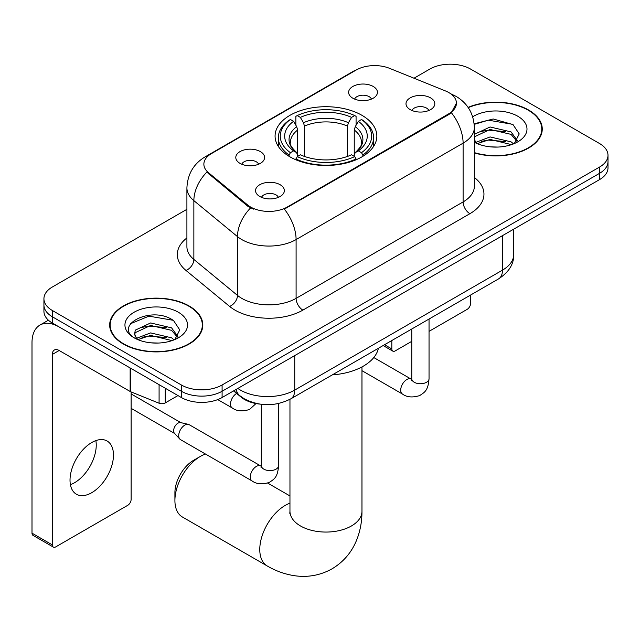 <?xml version="1.0" encoding="UTF-8"?>
<svg xmlns="http://www.w3.org/2000/svg" width="640" height="640" viewBox="0 0 640 640"><rect width="100%" height="100%" fill="white"/><g stroke="black" fill="none" stroke-linecap="round" stroke-linejoin="round"><path stroke-width="0.96" d="M361.944 115.312A50.888 29.376 0 0 0 306.496 108.944A50.888 29.376 0 0 0 275.08 136.088A50.888 29.376 0 0 0 289.984 156.864A50.888 29.376 0 0 0 345.44 163.232A50.888 29.376 0 0 0 376.848 136.088A50.888 29.376 0 0 0 361.944 115.312M240.016 163.368A14.4 8.312 180 0 1 237.16 161.016A14.4 8.312 180 0 1 241.928 150.68A14.4 8.312 180 0 1 260.384 151.608A14.4 8.312 180 0 1 263.24 161.016A14.4 8.312 180 0 1 240.016 163.368M258.632 164.232A8.64 4.992 0 0 0 256.312 161.8A8.64 4.992 0 0 0 247.8 160.536A8.64 4.992 0 0 0 241.768 164.232M352.848 98.224A14.4 8.312 180 0 1 349.992 95.872A14.4 8.312 180 0 1 354.76 85.536A14.4 8.312 180 0 1 373.216 86.464A14.4 8.312 180 0 1 376.072 95.872A14.4 8.312 180 0 1 352.848 98.224M371.464 99.088A8.64 4.992 0 0 0 369.144 96.656A8.64 4.992 0 0 0 360.632 95.392A8.64 4.992 0 0 0 354.608 99.088M259.776 196.488A14.4 8.312 180 0 1 256.912 194.136A14.4 8.312 180 0 1 261.688 183.8A14.4 8.312 180 0 1 280.136 184.728A14.4 8.312 180 0 1 283 194.136A14.4 8.312 180 0 1 259.776 196.488M278.384 197.352A8.64 4.992 0 0 0 276.064 194.92A8.64 4.992 0 0 0 267.552 193.656A8.64 4.992 0 0 0 261.528 197.352M410.216 109.632A14.4 8.312 180 0 1 407.36 107.28A14.4 8.312 180 0 1 412.128 96.944A14.4 8.312 180 0 1 430.584 97.872A14.4 8.312 180 0 1 433.44 107.28A14.4 8.312 180 0 1 410.216 109.632M428.832 110.496A8.64 4.992 0 0 0 426.512 108.064A8.64 4.992 0 0 0 418 106.8A8.64 4.992 0 0 0 411.968 110.496M445.384 90.904A25.92 14.968 180 0 1 448.848 92.584A25.92 14.968 180 0 1 456.44 103.16A25.92 14.968 180 0 1 448.848 113.744L287.264 207.032A25.92 14.968 180 0 1 247.704 205.032L208.56 172.76A25.92 14.968 180 0 1 203.872 164.176A25.92 14.968 180 0 1 211.464 153.592L356.28 69.984A25.92 14.968 180 0 1 389.48 68.304L445.384 90.904M259.504 404.064A28.8 16.632 180 0 1 241.28 397.264L233.568 390.904M474.352 152.928A46.568 26.888 0 0 0 542.256 129.032A46.568 26.888 0 0 0 528.616 110.024A46.568 26.888 0 0 0 468.088 107.384M189.168 306.008A46.568 26.888 0 0 0 138.416 300.176A46.568 26.888 0 0 0 109.672 325.016A46.568 26.888 0 0 0 123.312 344.024A46.568 26.888 0 0 0 174.056 349.856A46.568 26.888 0 0 0 202.808 325.016A46.568 26.888 0 0 0 189.168 306.008M110.152 327.44A46.568 26.888 0 0 0 109.992 328.152M456.44 103.16L451.36 112.696L448.848 114.52L284.352 209.12A33.608 19.4 60 0 1 296.096 239.568A38.408 22.176 180 0 1 241.784 239.568A38.408 22.176 180 0 1 237.48 236.608L193.864 200.64A38.408 22.176 180 0 1 186.912 187.928L186.912 246.72A38.408 22.176 0 0 0 193.864 259.44L237.48 295.4A38.408 22.176 0 0 0 241.784 298.36A38.408 22.176 0 0 0 296.096 298.36L463.104 201.936A38.408 22.176 0 0 0 474.352 186.264L474.352 127.464A38.408 22.176 180 0 1 463.104 143.144A33.608 19.4 -120 0 0 451.36 112.696M186.912 209.312L52.368 286.992A28.8 16.632 0 0 0 43.928 298.752L43.928 311.296A28.8 16.632 0 0 0 52.368 323.056L181.36 397.528L181.36 391.256A28.8 16.632 0 0 0 222.096 391.256L599.56 173.328A28.8 16.632 0 0 0 608 161.568A28.8 16.632 0 0 1 599.56 173.328L222.096 391.256A28.8 16.632 0 0 1 181.36 391.256L52.368 316.784L181.36 391.256L181.36 384.984A28.8 16.632 0 0 0 222.096 384.984L599.56 167.056A28.8 16.632 0 0 0 608 155.296A28.8 16.632 0 0 0 599.56 143.536L470.568 69.064A28.8 16.632 0 0 0 429.84 69.064L413.992 78.216M43.928 305.024A28.8 16.632 0 0 0 52.368 316.784A28.8 16.632 0 0 1 43.928 305.024M253.528 209.12L247.704 206.168L206.816 172.128A33.608 22.472 129.5 0 0 193.864 200.64L193.864 259.44A9.6 6.424 -50.5 0 1 186 270.456A48.008 27.712 180 0 1 186.912 237.928M43.928 298.752A28.8 16.632 0 0 0 52.368 310.512L181.36 384.984M202.488 328.152A46.568 26.888 0 0 0 202.328 327.44M541.936 132.168A46.568 26.888 0 0 0 541.776 131.456M181.36 397.528A28.8 16.632 0 0 0 222.096 397.528L599.56 179.6A28.8 16.632 0 0 0 608 167.84L608 155.296M474.352 152.616A46.088 26.608 0 0 0 541.776 129.032A46.088 26.608 0 0 0 528.28 110.224A46.088 26.608 0 0 0 468.272 107.648M490.488 146.856L497.728 147.064M476.104 142.264L490.072 136.928L511.032 141.832L513.568 143.864M477.392 143.6L490.072 139.416L511.488 144.632M474.352 139.144A21.696 12.528 0 0 0 477.576 143.776M474.352 135.024L474.736 134.176L490.072 126.976L511.032 131.88L517.264 140.488M474.352 137.52L474.736 136.664L490.072 129.464L511.032 134.368L516.776 141.136M474.352 142.256A31.296 18.072 0 0 0 517.824 141.816A31.296 18.072 0 0 0 517.824 116.256A31.296 18.072 0 0 0 472.696 116.776M514.312 143.56L519.216 133.928L513.016 124.584L493.24 118.984L474.16 123.8M476.32 143.232L474.352 140.92M474.216 124.368L488.368 120.184L512.592 124.304M481.472 131.392L488.368 130.136L505.664 131.624M481.472 141.344L488.368 140.096L505.664 141.576M384.544 344.728L391.816 348.928A4.8 2.768 120 0 0 392.816 351.128A4.8 2.768 120 0 0 395.216 350.888L411.76 341.336M429.04 331.36L467.176 309.344A4.8 2.768 120 0 0 470.568 303.464L470.568 295.056M391.816 348.928L391.816 340.528M123.656 343.832A46.088 26.608 0 0 0 173.872 349.6A46.088 26.608 0 0 0 202.328 325.016A46.088 26.608 0 0 0 188.824 306.2A46.088 26.608 0 0 0 138.6 300.432A46.088 26.608 0 0 0 110.152 325.016A46.088 26.608 0 0 0 123.656 343.832M151.032 342.832L158.272 343.048M136.648 338.24L150.624 332.912L171.584 337.816L174.12 339.848M137.936 339.584L150.624 335.4L172.04 340.616M136.864 339.208L134.624 333.952A21.696 12.528 0 0 0 138.128 339.752M134.624 333.952L135.28 330.152L150.624 322.952L171.584 327.856L177.816 336.472M134.68 334.256L135.28 332.64L150.624 325.448L171.584 330.344L177.328 337.112M174.864 339.536L179.768 329.912L173.56 320.568C151.6 304.784 112.576 325.584 135.112 338.336L135.224 338.408M178.368 312.24A31.296 18.072 0 0 0 134.104 312.24A31.296 18.072 0 0 0 134.104 337.792A31.296 18.072 0 0 0 178.376 337.792A31.296 18.072 0 0 0 178.368 312.24M130.536 323.704L148.912 316.16L173.136 320.28M142.016 327.368L148.912 326.12L166.208 327.6M142.016 337.328L148.912 336.072L166.208 337.56M174.912 500.504L174.912 492.664A26.4 15.24 -60 0 1 193.576 460.328L200.368 456.408A36.008 20.784 120 0 0 174.912 500.504A36.008 20.784 120 0 0 182.368 516.984L267.232 565.976A36.008 20.784 -60 0 1 261.712 537.128A36.008 20.784 -60 0 1 285.232 505.4A36.008 20.784 -60 0 1 289.96 503.184M289.072 156.32L289.072 155.04L290.432 152.68A45.704 26.384 0 0 1 290.432 119.496L293.576 121.312A41.288 23.832 0 0 0 293.576 150.872L296.68 152.632L297.68 156.336M297.68 154.824L297.68 130.008L296.68 126.656L293.576 121.312M295.856 125.24L295.856 116.352L297.224 115.576A45.704 26.384 0 0 1 354.704 115.576L351.568 117.392A41.288 23.832 0 0 0 300.368 117.392L303.464 122.736L304.472 126.088L304.472 156.44M347.456 156.44L347.456 126.088L348.464 122.736L351.568 117.392M332.312 374.88A52.808 30.488 0 0 0 378.392 348.28M295.856 158.96A47.624 27.496 0 0 0 356.072 158.96L354.704 156.6A45.704 26.384 0 0 1 297.224 156.6L295.856 159.776M356.072 159.776L356.072 158.96M290.432 119.496L289.072 120.272A47.624 27.496 0 0 0 278.344 137.656A47.624 27.496 0 0 0 289.072 155.04M354.704 115.576L356.072 116.352L356.072 125.24M297.224 156.6L300.368 154.792A41.288 23.832 0 0 0 351.568 154.792L354.704 156.6M293.576 150.872L290.432 152.68M300.368 117.392L297.224 115.576M296.68 126.656A36.928 21.32 0 0 0 296.68 152.632L296.856 152.744C291.608 147.672 289.472 144.232 290.44 142.416A35.528 20.512 0 0 1 297.68 130.008M362.864 155.04A47.624 27.496 0 0 0 373.584 137.656A47.624 27.496 0 0 0 362.864 120.272L361.496 119.496A45.704 26.384 0 0 1 361.496 152.68L362.864 155.04L362.864 156.32M361.496 152.68L358.352 150.872A41.288 23.832 0 0 0 358.352 121.312L361.496 119.496M358.352 121.312L355.256 126.656L354.248 130.008L354.248 154.824L355.256 152.632L358.352 150.872M354.248 130.008A35.528 20.512 0 0 1 361.488 142.416C362.456 144.24 360.32 147.688 355.08 152.744L355.256 152.632A36.928 21.32 0 0 0 355.256 126.656M354.248 156.336L354.248 154.824M205.488 454.048A36.008 20.784 120 0 0 200.368 456.408L193.576 460.328M278.6 403.504L278.6 465.616C277.616 477.8 274.104 479.104 269.272 482.432C262.136 484.64 256.4 484.144 252.056 480.936L180.504 439.624A8.64 4.992 -60 0 1 179.808 439.064A8.64 4.992 -60 0 1 178.712 435.672A8.64 4.992 -60 0 1 184.824 425.088A8.64 4.992 -60 0 1 188.312 424.336A8.64 4.992 -60 0 1 189.144 424.656L261.288 466.28M179.808 439.064L174.408 433.224A6.24 3.6 -60 0 1 173.616 430.768A6.24 3.6 -60 0 1 178.032 423.128A6.24 3.6 -60 0 1 180.552 422.584L188.312 424.336M95.848 440.608A30.72 17.736 -60 0 1 74.512 482.752A30.72 17.736 -60 0 1 70.408 484.672M91.744 492.696A30.72 17.736 120 0 0 111.816 465.624A30.72 17.736 120 0 0 107.104 441.008A30.72 17.736 120 0 0 91.744 442.528A30.72 17.736 120 0 0 71.672 469.6A30.72 17.736 120 0 0 76.384 494.224A30.72 17.736 120 0 0 91.744 492.696M165.232 388.216L165.232 402.92L177.968 395.568M130.144 367.96L59.16 326.976A38.408 22.176 -120 0 0 39.952 325.072A38.408 22.176 -120 0 0 32 342.656L32 533.152L52.368 544.912L52.368 354.416A9.6 5.544 60 0 1 54.352 350.016A9.6 5.544 60 0 1 59.16 350.496L130.144 391.48L130.144 367.96A4.8 2.768 0 0 0 130.784 368.272M52.368 544.912A4.8 2.768 120 0 0 53.36 547.104L32.992 535.344A4.8 2.768 -60 0 1 32 533.152M53.36 547.104A4.8 2.768 120 0 0 55.76 546.872L127.728 505.32A4.8 2.768 120 0 0 131.12 499.44L131.12 391.92M165.232 402.92A4.8 2.768 180 0 1 159.088 403.232L130.784 391.792A4.8 2.768 180 0 1 130.144 391.48M208.56 172.76L208.56 173.896M247.704 205.032L247.704 206.168M287.264 207.032L287.264 207.808M448.848 113.744L448.848 114.52M241.28 396.848L241.28 397.264M302.88 310.12A9.6 5.544 60 0 1 296.096 298.36L296.096 239.568L463.104 143.144L463.104 201.936A9.6 5.544 60 0 0 469.896 213.696L302.88 310.12A48.008 27.712 180 0 1 234.992 310.12A48.008 27.712 180 0 1 229.616 306.416L186 270.456M474.352 127.464C473.704 113.656 467.632 103.304 456.144 96.4L451.296 94.04A33.608 15.736 112 0 0 450.84 93.872M208.608 155.552A33.608 19.4 -120 0 0 205.12 156.864C193.632 163.76 187.568 174.112 186.912 187.928M205.12 156.864L353.456 71.224A33.608 19.4 60 0 1 356.008 70.144M250.568 207.952A33.608 22.472 129.5 0 0 237.48 236.608L237.48 295.4A9.6 6.424 -50.5 0 1 229.616 306.416M474.352 177.472A48.008 27.712 180 0 1 469.896 213.696M222.096 384.984L222.096 397.528M599.56 167.056L599.56 179.6M52.368 310.512L52.368 323.056M237.84 388.432A38.408 22.176 0 0 0 240.424 390.08A38.408 22.176 0 0 0 294.736 390.08L502.48 270.144A38.408 22.176 0 0 0 513.728 254.464C514.008 263.992 508.936 272.152 498.504 278.928L290.76 398.872A19.2 11.088 60 0 0 294.736 390.08L294.736 355.592M502.48 235.648L502.48 270.144A19.2 11.088 60 0 1 498.504 278.928M236.288 389.336A19.2 12.84 129.5 0 0 239.632 395.576L233.8 390.768M361.968 366.92L361.968 511.28A36.008 20.784 180 0 1 351.424 525.976A36.008 20.784 180 0 1 300.504 525.976A36.008 20.784 180 0 1 289.96 511.28L289.8 513.336M347.456 126.088A35.528 20.512 0 0 0 304.472 126.088M348.464 122.736A36.928 21.32 0 0 0 303.464 122.736M429.04 319.032L429.04 378.752A8.64 4.992 180 0 1 426.112 382.496A8.64 4.992 180 0 1 414.288 382.28A8.64 4.992 180 0 1 411.76 378.752L411.48 380.624M429.04 378.752C428.064 390.944 424.544 392.24 419.72 395.568C412.584 397.776 406.84 397.28 402.504 394.08A8.64 4.992 -60 0 1 401.176 387.152A8.64 4.992 -60 0 1 406.824 379.536A8.64 4.992 -60 0 1 407.208 379.336A8.64 4.992 -60 0 1 411.144 379.112L411.736 379.424M278.6 465.616A8.64 4.992 180 0 1 275.672 469.36A8.64 4.992 180 0 1 263.848 469.144A8.64 4.992 180 0 1 261.312 465.616L261.04 467.48M252.056 480.936A8.64 4.992 -60 0 1 250.736 474.016A8.64 4.992 -60 0 1 256.376 466.4A8.64 4.992 -60 0 1 256.76 466.192A8.64 4.992 -60 0 1 260.696 465.968M217.744 399.592L232.304 407.992A8.64 4.992 -60 0 1 230.976 401.072A8.64 4.992 -60 0 1 236.624 393.456A8.64 4.992 -60 0 1 236.648 393.44M52.368 354.416L59.16 350.496M130.784 368.328L130.784 391.792M159.088 403.232L159.088 384.672M353.456 71.224L359.624 68.352M451.296 94.04L450.792 93.832M290.76 398.872C275.304 406.64 259.856 406.64 244.4 398.872L239.632 395.576M513.728 254.464L513.728 229.152M541.776 132.888L541.776 129.032M392.816 351.128L383.136 345.536M202.328 328.864L202.328 325.016M110.152 328.864L110.152 325.016M361.968 511.28C362.024 521.536 360.2 531.248 356.496 540.408C351.472 552.608 343.312 562.088 332.04 568.832C320.552 575.224 308.272 577.552 295.192 575.808C285.408 574.432 276.088 571.152 267.232 565.976M278.344 146.44L278.344 137.656M373.584 146.44L373.584 137.656M289.96 495.952L267.672 483.088M289.96 399.32L289.96 511.28M402.504 394.08L361.968 370.68M411.76 329.016L411.76 378.752M411.144 379.112L373.784 357.544M131.12 408.344L174.632 433.464M261.312 404.312L261.312 465.616M131.12 393.928L180.872 422.656M232.304 407.992C236.56 411.184 242.296 411.68 249.52 409.48L256.024 403.552M39.952 325.072L48.4 320.192"/></g></svg>
